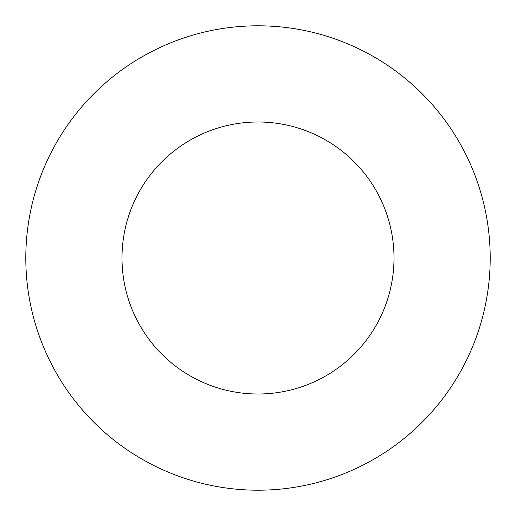 <?xml version="1.0" encoding="UTF-8"?>
<svg xmlns="http://www.w3.org/2000/svg" width="516" height="516" viewBox="0 0 516 516"><rect width="100%" height="100%" fill="white"/><g stroke="black" fill="none" stroke-linecap="round" stroke-linejoin="round"><path stroke-width="0.77" d="M394.005 258A136.005 136.005 0 0 0 258 121.995A136.005 136.005 0 0 0 121.995 258A136.005 136.005 0 0 0 258 394.005A136.005 136.005 0 0 0 394.005 258M490.2 258A232.2 232.2 0 0 0 258 25.8A232.2 232.2 0 0 0 25.8 258A232.2 232.2 0 0 0 258 490.2A232.2 232.2 0 0 0 490.2 258"/></g></svg>
